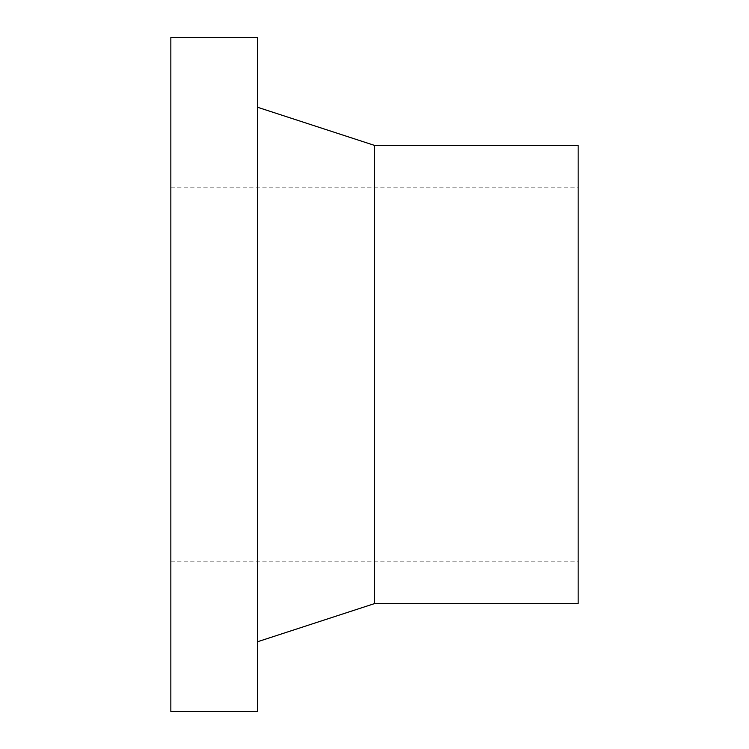 <?xml version="1.0" encoding="UTF-8"?>
<svg xmlns="http://www.w3.org/2000/svg" width="749" height="749" viewBox="0 0 749 749"><rect width="100%" height="100%" fill="white"/><g stroke="black" fill="none" stroke-linecap="round" stroke-linejoin="round"><path stroke-width="0.56" stroke-dasharray="3.75 2.81" d="M170.847 37.45L170.847 711.55M170.847 374.5L170.847 561.862L170.847 374.5M257.394 37.45L257.394 711.55M578.153 374.5L578.153 187.138L578.153 374.5M257.394 374.5L257.394 641.799L257.394 374.5M578.153 603.61L578.153 145.39M374.5 145.39L374.5 603.61M170.847 561.862L578.153 561.862M170.847 187.138L578.153 187.138"/><path stroke-width="1.12" d="M170.847 374.5L170.847 37.45L257.394 37.45L257.394 711.55L170.847 711.55L170.847 374.5M374.5 145.39L578.153 145.39L578.153 603.61L374.5 603.61L374.5 145.39L257.394 107.201M374.5 603.61L257.394 641.799"/></g></svg>
